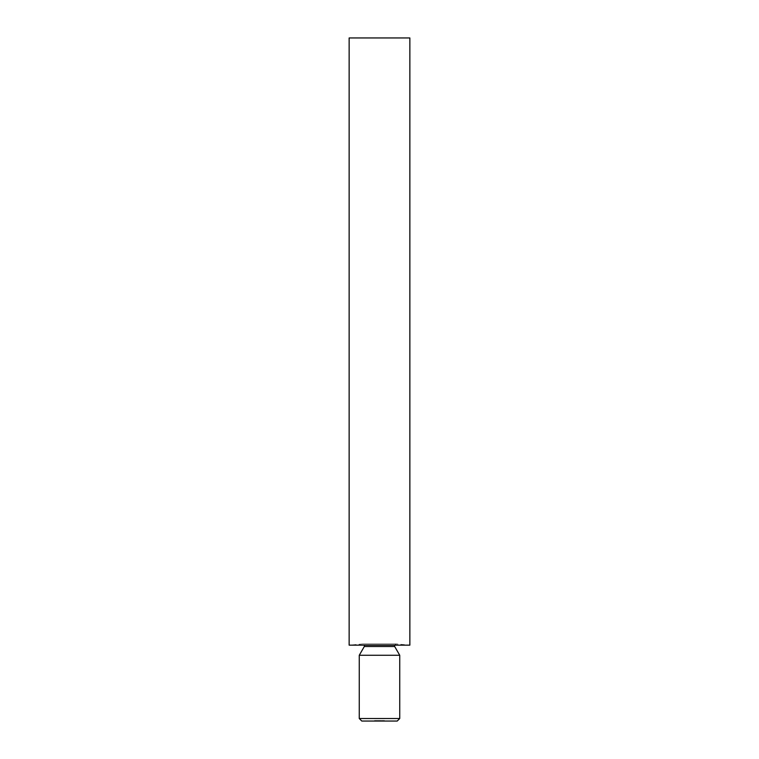 <?xml version="1.0" encoding="UTF-8"?>
<svg xmlns="http://www.w3.org/2000/svg" width="759" height="759" viewBox="0 0 759 759"><rect width="100%" height="100%" fill="white"/><g stroke="black" fill="none" stroke-linecap="round" stroke-linejoin="round"><path stroke-width="0.57" stroke-dasharray="3.79 2.85" d="M383.447 720.547L382.574 720.547L383.447 721.05L382.346 721.05L382.735 720.547L382.735 721.05L382.707 720.547L381.151 721.05L382.346 720.547L382.849 721.05L383.864 720.547L383.589 721.05L384.49 721.05L383.703 720.547L383.153 721.05L382.991 720.547L383.447 721.05M382.451 721.05L381.938 721.05L382.451 720.547L382.451 721.05M380.857 720.547L378.874 720.547L381.009 720.547L380.24 721.05L381.009 720.547L380.857 721.05M380.155 721.05L379.633 721.05L380.155 720.547L380.155 721.05M378.675 721.05L379.5 721.05L378.675 720.547L379.225 721.05M374.642 721.05L375.382 721.05L374.51 721.05L375.259 721.05L374.642 720.547L374.775 721.05M382.014 721.05L381.995 720.547L381.995 721.05M380.572 720.547L381.606 721.05L380.572 721.05L381.483 720.547L381.606 721.05L381.606 720.547L380.572 721.05M377.327 721.05L376.483 721.05L377.46 721.05L376.549 721.05L377.327 720.547L376.72 721.05M376.938 720.547L375.99 721.05L376.986 721.05L376.113 720.547L376.938 721.05M361.787 721.05L397.213 721.05M375.288 721.05L375.819 721.05L375.288 720.547L375.288 721.05L375.819 720.547L375.819 721.05L374.937 720.547L375.382 721.05M378.475 721.05L377.565 721.05L378.475 720.547L378.599 721.05L378.599 720.547L377.565 721.05L378.475 720.547M379.225 720.547L378.874 721.05L380.335 721.05L378.997 720.547L379.5 721.05M376.426 721.05L375.515 721.05L376.426 720.547L375.515 721.05M378.295 721.05L378.295 720.547L377.745 721.05M399.737 718.517L359.263 718.517M359.263 655.273L399.737 655.273M394.528 645.15L396.302 643.964L409.86 645.15L349.14 645.15L362.698 643.964L396.302 643.964L362.849 643.955L364.472 645.15M349.14 37.95L409.86 37.95M376.103 720.547L376.103 721.05M376.483 720.547L376.483 721.05M376.881 720.547L376.881 721.05M376.986 720.547L376.986 721.05M376.122 720.547L376.862 720.547L376.122 720.547M376.236 720.547L376.236 721.05M376.492 720.547L376.492 721.05M377.745 720.547L377.802 721.05M378.086 720.547L378.086 721.05L378.086 720.547M378.874 720.547L378.874 721.05L378.874 720.547M379.329 720.547L379.32 721.05M379.642 720.547L379.642 721.05L380.155 720.547L379.633 720.547M380.003 720.547L380.003 721.05M380.335 720.547L380.354 721.05L380.335 720.547M380.212 720.547L380.212 721.05L380.212 720.547M379.984 720.547L379.984 721.05M379.547 720.547L379.547 721.05L379.547 720.547M381.084 720.547L381.084 721.05L381.084 720.547M381.483 720.547L381.483 721.05M380.695 720.547L380.695 721.05M374.775 720.547L375.326 720.547L374.87 721.05M374.87 720.547L374.804 721.05M375.382 720.547L374.51 721.05M374.51 720.547L374.623 721.05M374.623 720.547L375.259 720.547M375.515 720.547L376.426 720.547M376.312 720.547L376.312 721.05M375.639 720.547L375.639 721.05M376.255 720.547L376.255 721.05M375.971 720.547L375.971 721.05M376.72 720.547L376.597 721.05M376.597 720.547L377.441 721.05L377.46 720.547L376.834 721.05M376.834 720.547L377.46 721.05M377.46 720.547L376.549 721.05M376.549 720.547L377.071 721.05M377.631 720.547L377.631 721.05M378.267 720.547L378.267 721.05M378.485 720.547L378.485 721.05M377.802 720.547L378.371 721.05M378.371 720.547L377.954 721.05L378.295 720.547M379.5 720.547L379.083 721.05L378.675 720.547M379.092 720.547L379.092 721.05M379.377 720.547L379.377 721.05M378.798 720.547L378.798 721.05M380.401 720.547L380.648 721.05L380.904 720.547L380.401 721.05M380.24 720.547L380.24 721.05M380.325 720.547L380.325 721.05M380.449 720.547L381.027 720.547L380.449 721.05M380.534 720.547L380.534 721.05M380.714 720.547L380.714 721.05M381.435 720.547L381.151 721.05L381.151 720.547L381.853 721.05L381.435 720.547M381.938 720.547L381.938 721.05L382.451 720.547L381.938 720.547M382.688 720.547L382.688 721.05M383.323 720.547L383.323 721.05M383.001 720.547L383.001 721.05M383.589 720.547L384.377 721.05L384.035 720.547L383.589 721.05M384.49 720.547L384.49 721.05M384.377 720.547L384.377 721.05M384.035 720.547L384.035 721.05L384.035 720.547M384.32 720.547L384.32 721.05M364.32 646.507L394.68 646.507M383.864 720.547L383.864 721.05M377.166 720.547L377.166 721.05M378.826 720.547L378.826 721.05M380.62 720.547L380.62 721.05M396.151 643.955L362.849 643.955L396.151 643.955"/><path stroke-width="1.14" d="M399.737 718.517L397.213 721.05L361.787 721.05L359.263 718.517L399.737 718.517L399.737 655.273L359.263 655.273L359.263 718.517M394.528 645.15L394.68 646.507L399.737 655.273M409.86 645.15L349.14 645.15L349.14 37.95L409.86 37.95L409.86 645.15M394.68 646.507L364.32 646.507L359.263 655.273M364.32 646.507L364.472 645.15"/></g></svg>
